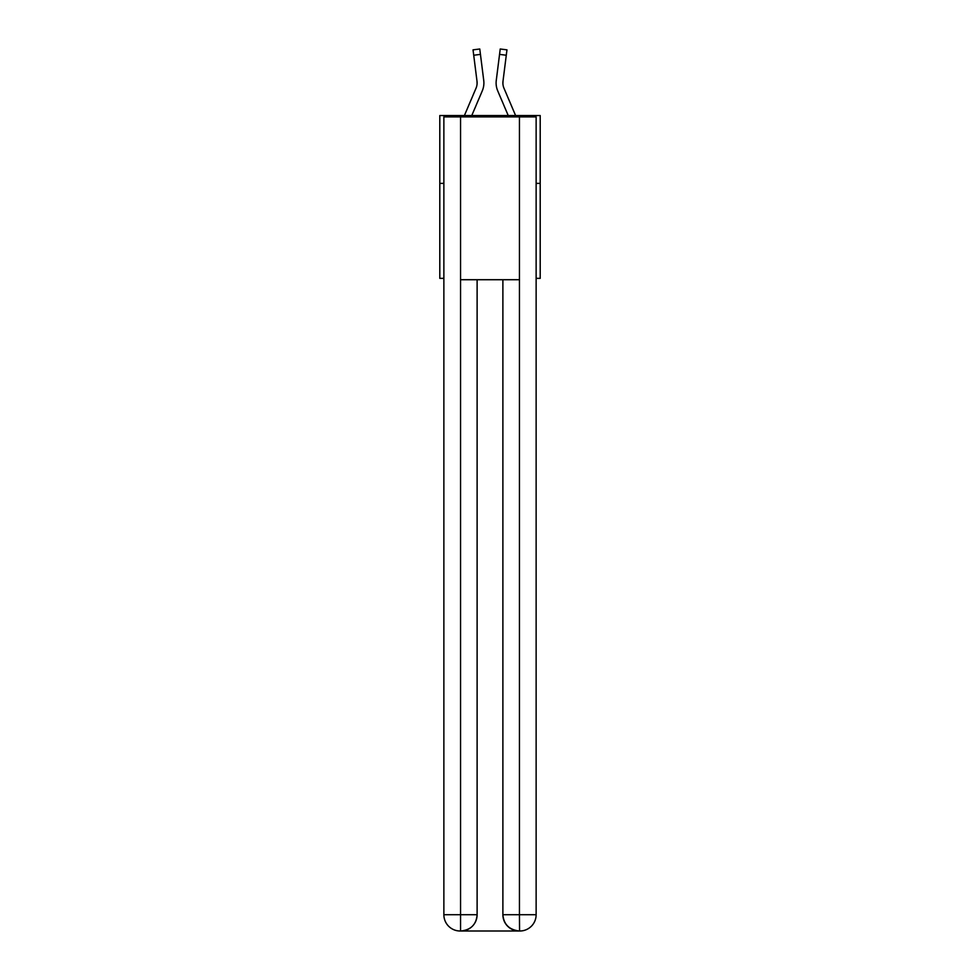<?xml version="1.0" encoding="UTF-8"?>
<svg xmlns="http://www.w3.org/2000/svg" width="980" height="980" viewBox="0 0 980 980"><rect width="100%" height="100%" fill="white"/><g stroke="black" fill="none" stroke-linecap="round" stroke-linejoin="round"><path stroke-width="1.47" d="M443.866 183.382L439.8 183.382L439.8 115.542L540.201 115.542L540.201 278.357L536.134 278.357M439.8 183.382L439.8 278.357L443.866 278.357M540.201 183.382L536.134 183.382M471.772 115.542L482.27 90.895A20.347 20.347 0 0 0 483.728 80.372L480.445 54.39L473.72 55.235L473.034 49.845L479.771 49L480.445 54.39M483.63 79.552L483.728 80.372M515.602 115.542L503.977 88.237A13.573 13.573 0 0 1 502.887 82.945A13.573 13.573 0 0 0 503.977 88.237A13.573 13.573 0 0 1 502.887 82.945A13.573 13.573 0 0 0 503.977 88.237A13.573 13.573 0 0 1 502.887 82.945A13.573 13.573 0 0 0 503.977 88.237A13.573 13.573 0 0 1 502.887 82.945A13.573 13.573 0 0 0 503.977 88.237A13.573 13.573 0 0 1 502.887 82.945A13.573 13.573 0 0 0 503.977 88.237A13.573 13.573 0 0 1 502.997 81.218L506.28 55.235L499.555 54.39L500.229 49L506.966 49.845L506.28 55.235M508.228 115.542L497.73 90.895A20.347 20.347 0 0 1 496.272 80.372L499.555 54.39M502.912 83.582L502.997 81.218L502.912 83.582M460.147 931A16.28 16.28 0 0 1 443.866 914.72L477.113 914.72L477.113 279.716L477.113 914.72A16.28 16.28 0 0 1 460.833 931L460.147 931A16.28 16.28 0 0 1 443.866 914.72L443.866 116.902L460.551 116.902L460.551 279.716L519.449 279.716L519.449 116.902L460.551 116.902M519.449 116.902L536.134 116.902L536.134 914.72A16.28 16.28 0 0 1 519.853 931L519.167 931A16.28 16.28 0 0 1 502.887 914.72L502.887 279.716L502.887 914.72C503.72 924.312 509.147 929.738 519.167 931L460.833 931C470.89 929.947 476.329 924.52 477.113 914.72M502.887 914.72L519.449 914.72L519.572 931M460.551 279.716L460.551 931M464.398 115.542L476.023 88.237A13.573 13.573 0 0 0 477.003 81.218L473.72 55.235M483.899 82.908L483.875 83.913M477.089 83.582L477.003 81.218L477.089 83.582M496.125 83.913L496.101 82.908M496.272 80.372L496.37 79.552M500.229 49L506.966 49.845M519.449 279.716L519.449 914.72L536.134 914.72M473.034 49.845L479.771 49"/></g></svg>
